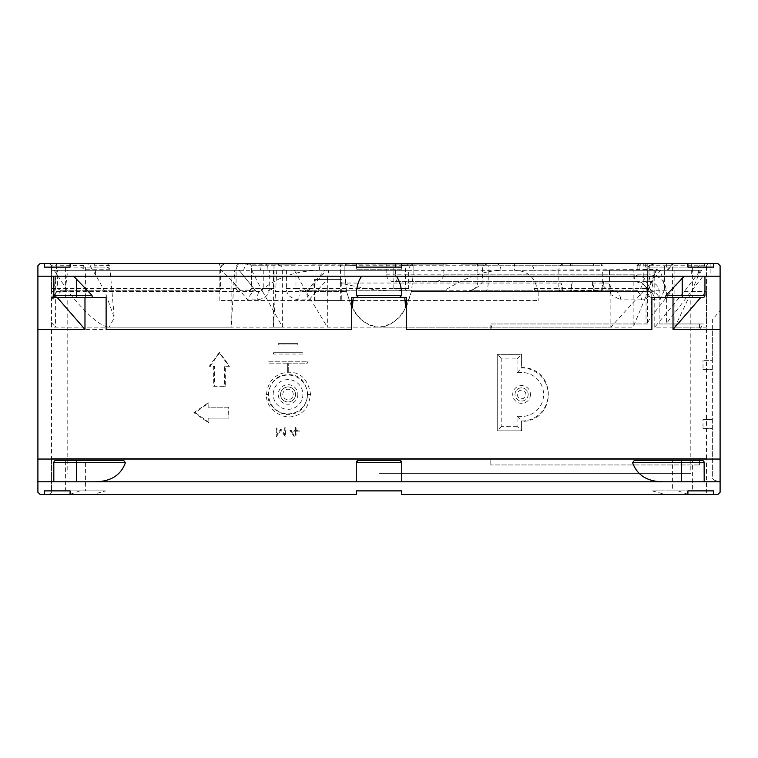 <?xml version="1.0" encoding="UTF-8"?>
<svg xmlns="http://www.w3.org/2000/svg" width="758" height="758" viewBox="0 0 758 758"><rect width="100%" height="100%" fill="white"/><g stroke="black" fill="none" stroke-linecap="round" stroke-linejoin="round"><path stroke-width="0.57" stroke-dasharray="3.79 2.84" d="M651.88 297.591L692.604 297.591L672.592 297.591L692.604 297.591L692.604 267.119L645.257 267.119L687.913 267.119M647.749 268.351A9.096 2.312 -169.5 0 0 649.255 267.413A9.096 2.312 -169.5 0 0 647.777 265.755L656.191 263.481C651.056 263.879 648.242 265.508 647.749 268.351L647.664 270.303L558.854 270.303A6.822 5.818 -90 0 1 564.672 263.481L673.824 263.481L670.982 265.755L668.149 270.303L656.077 270.303L648.014 291.423L411.48 291.423L413.11 275.135L413.11 265.755L413.11 275.135L411.48 291.423L406.288 306.26L406.288 329.427L406.288 297.591L358.534 297.591L356.26 295.317L401.74 295.241L399.4 297.591L401.74 295.317C401.579 287.576 399.807 281.209 396.425 276.215L683.517 276.215L651.198 316.512L646.801 323.969L646.034 323.969L647.521 323.969L490.796 323.969L490.796 329.427L406.288 329.427L406.288 307.549L405.625 307.549L404.781 297.591L406.288 297.591L353.219 297.591L352.375 307.549L351.712 307.549L346.52 291.423L305.91 291.423L327.342 327.153L379 327.153C368.492 326.916 359.624 320.388 352.375 307.549C357.189 318.587 366.067 325.125 379 327.153C389.546 326.897 398.424 320.359 405.625 307.549C400.849 318.549 391.981 325.078 379 327.153L273.411 327.153L275.59 291.423L346.52 291.423L344.89 275.135L344.89 265.755L347.164 263.481L273.714 263.481L356.26 263.481L347.164 263.481L356.26 263.481L356.26 265.575L356.26 263.481L40.174 263.481L37.9 265.755L37.9 329.427L351.712 329.427L351.712 297.591L358.6 297.591L356.26 295.317C356.431 287.557 358.202 281.19 361.575 276.215L37.9 276.215M368.994 297.591L389.006 297.591L368.994 297.591L389.006 297.591L368.994 297.591L389.006 297.591L389.006 267.119L368.994 267.119L389.006 267.119L368.994 267.119L368.994 297.591L368.994 267.119L389.006 267.119L389.006 297.591M106.12 297.591L65.396 297.591L65.396 267.119L81.4 267.119L83.977 269.213L109.739 269.213L109.417 265.575L94.921 265.755L95.754 275.135L104.841 291.423L114.297 317.716L109.133 327.153L55.505 327.153L55.732 276.452L57.437 270.303L67.699 270.303L51.544 270.303L51.544 327.153L231.133 327.153L234.705 270.303L230.972 270.303L239.14 270.303L51.62 270.303L51.667 288.495L52.274 299.865L53.136 299.865L55.505 279.437M443.847 264.163L383.548 264.163L443.847 264.163L443.847 274.851L649.739 274.851A6.822 1.649 90 0 1 648.081 281.673C654.533 282.004 658.219 285.036 659.157 290.769L659.157 323.969L703.396 323.969L666.064 323.969L702.988 276.215L720.1 276.215L704.959 276.215L704.959 292.569L700.657 297.591L702.685 297.591A2.274 2.274 0 0 0 704.959 295.317L704.959 292.569M720.1 276.215L720.1 265.755L717.826 263.481L710.89 263.481L710.89 276.215L720.1 276.215L720.1 481.614L713.79 480.041L712.368 478.014L712.368 419.477L703.007 419.477L712.368 419.477L712.368 360.353L703.007 360.353L712.368 360.353L712.368 329.427L699.568 329.427L699.568 323.969M703.007 369.449L712.368 369.449L703.007 369.449L703.007 360.353M703.007 428.573L712.368 428.573L703.007 428.573L703.007 419.477M699.568 464.957L699.568 459.045A22.74 21.233 90 0 0 700.297 464.957L490.796 464.957L700.297 464.957M490.796 464.957L490.796 459.045A22.74 7.4 90 0 0 491.042 464.957M720.1 481.614L720.1 492.245L717.826 494.519L401.74 494.519L687.913 494.519L401.74 494.519L401.74 490.881L356.26 490.881L356.26 494.519L40.174 494.519L37.9 492.245L37.9 329.427M517.041 426.299L501.796 426.299L501.796 358.885L517.041 358.885L517.041 372.927A22.01 22.01 0 0 1 543.6 394.463A22.01 22.01 0 0 1 517.041 416L517.041 426.299L521.589 430.847L521.589 421.41C557.215 421.42 557.215 367.507 521.589 367.516L521.589 354.337L497.248 354.337L521.589 354.337L521.589 367.516M517.041 416L521.589 421.022L521.589 430.847L497.248 430.847L497.248 354.337L501.796 358.885M195.261 412.655L208.905 422.433L208.905 418.113L228.916 418.113L228.916 407.198L208.905 407.198L208.905 402.877L195.261 412.655L193.896 412.655L208.118 422.433L208.118 418.113L228.253 418.113L228.253 407.198L208.118 407.198L208.118 402.877L193.896 412.655M210.042 366.266L219.82 352.622L229.598 366.266L225.278 366.266L225.278 386.277L214.362 386.277L214.362 366.266L209.284 366.266L219.185 352.622L228.925 366.266L224.643 366.266L224.643 386.277L213.68 386.277L213.68 366.266L209.284 366.266M287.358 363.158L268.711 363.158L268.711 361.793L307.369 361.793L268.711 361.793L268.711 363.158L287.358 363.158L287.358 372.282L287.358 363.158M266.456 394.463C267.962 381.236 274.936 373.846 287.358 372.282L288.722 372.254C300.718 372.036 308.013 379.436 310.609 394.463C308.601 407.217 303.115 414.37 294.142 415.943C284.241 420.349 265.328 409.718 266.456 394.463L267.981 394.463C270.549 380.364 278.195 373.789 290.93 374.746C300.102 375.494 305.758 382.07 307.89 394.463C306.071 405.918 301.106 412.343 293.014 413.745C284.079 417.677 266.987 408.221 267.981 394.463M288.722 372.254L288.722 363.158L307.369 363.158L307.369 361.793L307.369 363.158L288.722 363.158L288.722 372.254L287.358 372.282M273.486 354.062L273.486 352.697L302.594 352.697L273.486 352.697L273.486 354.062L302.594 354.062L302.594 352.697L302.594 354.062L273.486 354.062M297.818 344.966L278.262 344.966L278.262 343.601L297.818 343.601L278.262 343.601L278.262 344.966L297.818 344.966L297.818 343.601L297.818 344.966M280.848 430.127L276.3 436.883L276.3 427.787L276.983 427.787L276.3 427.787L276.3 436.883L280.848 430.127L285.396 436.883L285.396 427.787L284.714 427.787L284.714 434.647L280.848 428.905L276.983 434.647L276.983 427.787L276.983 434.647L280.848 428.905L284.714 434.647L284.714 427.787L285.396 427.787L285.396 436.883L280.848 430.127M295.127 436.883L294.303 436.883L289.982 430.459L295.402 430.459L295.402 426.849L296.084 426.849L295.402 426.849L295.402 430.459L289.982 430.459L294.303 436.883L295.127 436.883L291.261 431.141L295.402 431.141L291.261 431.141L295.127 436.883M295.402 435.281L295.402 431.141L295.402 435.281L296.084 435.281L296.084 431.141L299.704 431.141L299.704 430.459L296.084 430.459L296.084 426.849L296.084 430.459L299.704 430.459L299.704 431.141L296.084 431.141L296.084 435.281L295.402 435.281M517.041 372.927L521.589 367.905A26.558 26.558 0 0 1 548.148 394.463A26.558 26.558 0 0 1 521.589 421.022L521.589 430.847L497.248 430.847L497.248 354.337M501.796 426.299L497.248 430.847M530.458 394.463A8.869 8.869 0 0 1 521.589 403.332A8.869 8.869 0 0 1 512.721 394.463A8.869 8.869 0 0 1 521.589 385.595A8.869 8.869 0 0 1 530.458 394.463M528.184 394.463A6.595 6.595 0 0 1 521.589 401.058A6.595 6.595 0 0 1 514.995 394.463A6.595 6.595 0 0 1 521.589 387.869A6.595 6.595 0 0 1 528.184 394.463A6.595 6.595 0 0 0 521.589 387.869A6.595 6.595 0 0 0 514.995 394.463A6.595 6.595 0 0 0 521.589 401.058A6.595 6.595 0 0 0 528.184 394.463A6.595 6.595 0 0 0 521.589 387.869A6.595 6.595 0 0 0 514.995 394.463M517.041 358.885L521.589 354.337L521.589 367.905M208.905 418.113L208.118 418.113M228.916 418.113L228.253 418.113M228.916 407.198L228.253 407.198M208.905 407.198L208.118 407.198M208.905 402.877L208.118 402.877M208.905 422.433L208.118 422.433M214.362 366.266L213.68 366.266M214.362 386.277L213.68 386.277M219.82 352.622L219.185 352.622M229.598 366.266L228.925 366.266M225.278 366.266L224.643 366.266M225.278 386.277L224.643 386.277M297.818 394.463A9.778 9.778 0 0 1 288.04 404.241A9.778 9.778 0 0 1 278.262 394.463A9.778 9.778 0 0 1 288.04 384.685A9.778 9.778 0 0 1 297.818 394.463M295.544 394.463A7.504 7.504 0 0 1 288.04 401.967A7.504 7.504 0 0 1 280.536 394.463A7.504 7.504 0 0 1 288.04 386.959A7.504 7.504 0 0 1 295.544 394.463A7.504 7.504 0 0 0 288.04 386.959A7.504 7.504 0 0 0 280.536 394.463A7.504 7.504 0 0 0 288.04 401.967A7.504 7.504 0 0 0 295.544 394.463A7.504 7.504 0 0 0 288.04 386.959A7.504 7.504 0 0 0 280.536 394.463M592.026 263.481L401.74 263.481L672.602 263.481L592.026 263.481L592.026 265.755L561.138 265.755A2.274 0.55 90 0 1 561.687 263.481L562.787 263.481L562.787 265.755L592.026 265.755M564.672 263.481L401.74 263.651M83.977 269.213L83.655 265.575L81.078 263.481L70.087 263.481L106.84 263.481L109.417 265.575M401.607 290.769L301.068 290.769L444.141 290.769L401.607 290.769L393.819 288.495L408.647 288.495L295.961 288.495L295.961 270.303L251.637 270.303L405.473 270.303A6.822 5.23 90 0 1 410.694 263.481L106.84 263.481M410.694 263.481L70.087 263.481M81.078 263.481L251.106 263.481L49.27 263.481L51.544 265.755L51.544 291.423L51.544 266.191L68.049 291.423L51.544 291.423L233.455 291.423M265.111 263.481L267.318 265.755L251.372 265.755A2.274 2.265 -90 0 0 249.107 263.481L347.164 263.481L344.89 265.755L344.89 275.135L346.52 291.423L351.712 307.549M249.107 263.481L561.687 263.481M710.89 263.481L562.787 263.481M647.228 263.481L687.913 263.481L645.257 263.481L647.228 263.481L647.228 267.119M673.824 263.481L401.74 263.481L401.74 269.213L401.74 265.575L413.11 265.755L410.836 263.481L413.11 265.755L401.74 265.575L401.74 263.481L401.74 267.119L356.26 267.119L356.26 269.213L401.74 269.213L401.74 267.119L356.26 267.119L401.74 267.119L401.74 269.213L356.26 269.213L356.26 265.575L344.89 265.755L344.89 275.135L344.89 265.755L356.26 265.575L356.26 269.213L356.26 263.642M447.22 263.481L310.78 263.481L447.22 263.481L447.22 264.163L310.78 264.163L447.22 264.163L447.22 263.481M460.864 263.481L483.604 263.481L460.864 263.481L460.864 264.163L483.604 264.163L460.864 264.163L460.864 263.481M242.56 263.481L297.136 263.481L242.56 263.481L242.56 264.163L297.136 264.163L242.56 264.163M310.78 263.481L310.78 264.163L310.78 263.481M288.305 264.163L269.677 264.163L294.691 264.163L288.305 264.163L288.305 263.481L286.173 263.481L290.968 263.481L288.305 263.481L289.897 263.481L288.305 263.481L288.305 264.163L288.305 263.481M279.475 264.163L287.396 264.163L279.219 264.163L279.475 263.481L287.396 263.481L279.475 263.481M285.434 264.163L276.13 264.163L285.662 264.163L285.434 263.481L276.13 263.481L285.434 263.481M479.056 264.163L465.412 264.163L479.056 264.163L465.412 264.163L479.056 264.163L465.412 264.163L479.056 264.163L465.412 264.163L479.056 264.163L465.412 264.163L479.056 264.163L465.412 264.163L479.056 264.163L465.412 264.163L479.056 264.163L465.412 264.163L479.056 264.163L465.412 264.163L479.056 264.163L465.412 264.163L479.056 264.163L465.412 264.163L479.056 264.163L465.412 264.163L479.056 264.163L479.056 263.481L465.412 263.481L479.056 263.481L465.412 263.481L479.056 263.481L465.412 263.481L479.056 263.481L465.412 263.481L479.056 263.481L465.412 263.481L479.056 263.481L465.412 263.481L479.056 263.481L465.412 263.481L479.056 263.481L465.412 263.481L479.056 263.481L465.412 263.481L479.056 263.481L465.412 263.481L479.056 263.481L465.412 263.481L479.056 263.481L465.412 263.481L479.056 263.481L465.412 263.481L479.056 263.481L465.412 263.481L479.056 263.481L465.412 263.481L479.056 263.481L465.412 263.481L479.056 263.481L479.056 264.163M480.799 264.163L477.606 264.163L480.799 264.163L480.799 263.481L477.606 263.481L480.799 263.481L480.799 264.163M467.155 264.163L477.313 264.163L466.577 264.163L477.313 264.163L467.155 264.163L467.155 263.481L474.413 263.481L466.284 263.481L468.899 263.481L467.155 263.481L467.155 264.163L467.155 263.481M297.136 263.481L297.136 264.163L297.136 263.481M290.968 264.163L290.968 263.481L293.09 263.481L289.897 263.481L291.498 263.481L290.968 264.163M293.09 264.163L293.09 263.481L294.161 263.481L293.09 263.481L293.09 264.163M294.161 264.163L294.691 263.481L294.161 264.163M294.691 264.163L294.691 263.481L294.691 264.163M288.836 264.163L288.836 263.481M286.173 264.163L286.173 263.481L278.195 263.481L286.173 263.481L286.173 264.163M278.195 264.163L278.195 263.481L273.401 263.481L278.195 263.481L278.195 264.163M275.533 264.163L275.533 263.481M273.401 264.163L273.401 263.481L271.269 263.481L276.064 263.481L272.871 263.481L273.401 264.163M271.269 264.163L271.269 263.481L270.208 263.481L271.269 263.481L271.269 264.163M270.208 264.163L269.677 263.481L270.208 264.163M269.677 264.163L269.677 263.481L269.677 264.163M276.064 264.163L276.064 263.481M274.472 264.163L274.472 263.481L274.472 264.163M272.871 264.163L272.871 263.481L272.871 264.163M289.897 264.163L289.897 263.481L289.897 264.163M291.498 264.163L291.498 263.481L291.498 264.163M287.396 263.481L287.386 264.163L287.396 263.481M483.604 263.481L483.604 264.163L483.604 263.481M477.606 264.163L477.606 263.481L477.606 264.163M465.706 263.481L466.284 263.481L465.412 263.481L465.706 264.163L465.706 263.481M476.441 263.481L475.569 263.481L477.028 263.481L476.441 264.163M477.313 263.481L477.313 264.163L477.313 263.481M465.412 264.163L465.412 263.481L465.412 264.163M466.284 264.163L466.284 263.481L466.284 264.163M467.44 264.163L467.44 263.481M468.605 264.163L468.605 263.481M470.055 264.163L470.055 263.481L470.055 264.163M474.413 264.163L474.413 263.481M475.863 264.163L475.863 263.481M477.028 264.163L477.028 263.481M478.184 264.163L478.184 263.481L478.184 264.163M478.762 264.163L478.762 263.481M475.569 264.163L475.569 263.481M468.899 264.163L468.899 263.481M468.027 264.163L468.027 263.481M470.926 264.163L470.926 263.481M472.67 264.163L472.67 263.481M466.862 264.163L466.862 263.481L466.862 264.163M466.577 264.163L466.577 263.481M472.964 264.163L472.964 263.481L472.964 264.163M467.733 264.163L467.733 263.481M469.771 264.163L469.771 263.481L469.771 264.163M470.633 264.163L470.633 263.481M471.798 264.163L471.798 263.481M472.376 264.163L472.376 263.481M471.22 264.163L471.22 263.481L471.22 264.163M470.348 264.163L470.348 263.481L470.348 264.163M469.477 264.163L469.477 263.481L469.477 264.163M471.504 264.163L471.504 263.481M472.092 264.163L472.092 263.481L472.092 264.163M473.248 264.163L473.248 263.481L473.248 264.163M477.891 264.163L477.891 263.481M475.285 264.163L475.285 263.481L475.285 264.163M476.157 264.163L476.157 263.481M474.697 264.163L474.697 263.481M473.835 264.163L473.835 263.481M570.49 263.481L570.49 265.755L601.378 265.755L601.378 263.481M710.89 276.215L702.988 276.215M649.739 274.851C659.384 275.448 664.937 280.754 666.377 290.769L666.377 323.581M443.847 274.851C443.136 279.171 439.621 281.445 433.301 281.673L395.24 281.673C390.361 282.023 387.338 279.749 386.163 274.851L386.163 264.163M341.754 300.547L315.953 300.547L315.953 279.399L314.466 279.399L314.466 300.547L219.82 300.547L538.18 300.547L340.266 300.547L341.754 300.547L341.754 279.399L315.953 279.399M433.301 281.673L635.782 281.673A6.822 1.649 90 0 1 634.133 274.851L643.864 277.674L651.198 290.769L651.198 316.512M593.675 263.481L593.675 265.755M691.675 263.481L691.675 276.215L683.517 276.215M395.24 281.673L635.782 281.673C640.965 280.867 644.878 283.899 647.521 290.769L647.521 323.969M659.157 323.969L666.064 323.969M646.801 323.969L490.796 323.969M396.425 276.215L704.959 276.215M53.818 293.479L57.343 297.591L56.092 297.591A2.274 2.274 0 0 1 53.818 295.317L53.818 276.215M490.796 329.427L492.131 323.969M712.368 329.427L712.368 319.867L720.1 310.354L712.368 319.867L712.368 478.014A36.384 36.384 0 0 0 713.79 480.041M699.568 329.427L703.396 323.969M672.592 490.881L687.913 490.881L672.592 490.881L672.592 460.409L692.604 460.409L692.604 490.881L652.287 490.881L687.913 490.881M672.592 267.119L672.592 297.591M687.913 494.311L678.05 490.881M92.618 494.519L356.26 494.519L70.087 494.519L92.618 494.519L105.713 490.881L70.087 490.881M691.144 494.519L708.73 494.519L706.456 492.245L706.456 458.135L706.456 492.245L708.73 494.519M49.27 494.519L66.856 494.519L49.27 494.519L51.544 492.245L51.544 458.135L51.544 492.245L49.27 494.519M652.287 490.881L665.382 494.519M356.26 490.881L356.26 494.519L356.26 490.881L401.74 490.881L401.74 494.519L401.74 490.881M720.1 481.785L37.9 481.785M401.2 461.215L401.74 462.683L401.74 481.785L401.74 462.683L401.74 481.785L356.26 481.785L356.364 462.01M401.74 481.785L356.26 481.785L356.26 462.683L358.534 460.409L356.26 462.683L356.26 481.785M368.994 490.881L368.994 460.409L389.006 460.409L368.994 460.409L389.006 460.409L389.006 490.881L368.994 490.881L389.006 490.881L368.994 490.881L389.006 490.881L368.994 490.881L368.994 460.409L389.006 460.409L389.006 490.881M105.713 490.881L65.396 490.881L65.396 460.409L123.687 460.409M53.818 462.683L53.818 481.785M704.182 481.785L704.182 462.683M400.338 460.58L401.077 461.082M358.534 460.409L399.466 460.409L358.534 460.409A2.274 2.274 0 0 0 356.26 462.683A2.274 2.274 0 0 1 358.534 460.409M401.74 462.683L399.466 460.409A2.274 2.274 90 0 1 401.74 462.683L356.26 462.683M79.95 490.881L70.087 494.311M308.392 290.769L326.461 270.303L324.756 270.303L306.867 290.769C305.948 291.517 306.639 294.549 308.932 299.865L327.342 279.437L327.342 327.153M286.429 270.303L286.429 288.495C286.401 294.729 290.541 298.519 298.841 299.865L308.932 299.865M282.639 270.303L282.639 327.153L109.133 327.153C100.369 326.499 86.668 314.589 68.049 291.423M648.014 291.423L633.157 327.153L379 327.153L610.853 327.153L643.21 291.423L660.588 270.303L602.714 270.303L660.588 270.303M327.342 279.437L328.678 270.303L326.461 270.303L500.943 270.303A6.822 5.23 -90 0 0 495.713 263.481L527.293 263.481A6.822 6.642 -90 0 1 533.935 270.303L500.943 270.303C483.983 270.833 465.042 277.655 444.141 290.769M326.461 270.303L284.572 270.303C281.635 265.982 278.015 263.708 273.714 263.481M234.705 270.303L243.688 270.303L239.14 270.303L255.654 290.769L240.93 290.769L255.095 290.769C252.499 291.517 250.026 294.549 247.676 299.865L231.133 279.92L231.133 327.153M269.27 270.303L276.774 270.303L269.27 270.303L269.27 288.495C269.251 294.729 265.243 298.519 257.227 299.865L247.686 299.865M218.02 263.481A6.822 2.558 -90 0 1 220.578 270.303L220.578 288.495L57.352 288.495L57.352 270.303L51.544 270.303L57.437 270.303M284.572 270.303L328.678 270.303M243.688 270.303C244.54 265.973 247.013 263.699 251.106 263.481M294.398 270.303L305.91 291.423M95.754 275.135L89.918 265.755L87.047 263.481M251.637 270.303L262.533 291.423L104.841 291.423M264.258 263.481C260.25 263.765 259.113 266.039 260.818 270.303M672.602 263.481L667.106 270.303M406.288 307.549L411.48 291.423L643.21 291.423M267.318 265.755L267.062 270.303M276.774 270.303L275.59 291.423M706.456 265.755L708.73 263.481L706.456 265.755L706.456 291.423L706.456 265.755M684.351 291.423L706.456 291.423L691.647 291.423L674.876 327.153L706.456 327.153L706.456 291.423L706.456 327.153L654.779 327.153L684.351 291.423L700.439 270.303L695.531 270.303L700.752 263.481M691.647 291.423L699.625 272.577L700.231 272.577L704.466 265.755L704.741 263.481M347.164 263.481A2.274 2.274 0 0 0 344.89 265.755A2.274 2.274 90 0 1 347.164 263.481A2.274 2.274 0 0 0 344.89 265.755M413.11 265.755L413.11 275.135L413.11 265.755A2.274 2.274 0 0 0 410.836 263.481A2.274 2.274 -90 0 1 413.11 265.755M406.288 306.26L406.288 297.591L406.288 306.26M353.219 297.591L351.712 297.591L351.712 306.26L351.712 297.591L353.219 297.591M361.575 276.215L691.675 276.215M110.014 269.194L107.153 267.119L70.087 267.119M83.655 265.575L56.282 265.755L57.106 275.135M81.4 267.119L107.153 267.119M85.408 460.409L76.558 460.409L85.408 460.409L85.408 490.881M85.408 267.119L85.408 297.591M57.57 263.481A2.274 1.289 -90 0 0 56.282 265.755L51.544 265.755L49.27 263.481L51.544 265.755L51.544 270.303L51.544 266.191M51.544 270.303L51.544 458.135L706.456 458.135L706.456 327.153M51.544 265.755L49.27 263.481M51.667 288.495L57.352 288.495L61.351 290.769A9.096 9.077 90 0 0 52.274 299.865M219.725 290.769L61.351 290.769L219.725 290.769A2.274 0.853 -90 0 0 220.578 288.495L236.089 288.495L235.018 288.495L235.018 270.303A6.822 6.168 90 0 1 241.186 263.481M700.439 270.303L643.248 270.303L643.248 281.673C641.988 287.974 639.003 291.006 634.294 290.769L469.174 290.759C474.489 290.049 477.398 287.017 477.881 281.673L572.138 281.673L570.49 290.485A9.096 2.198 -90 0 0 572.138 281.673L603.387 281.673A9.096 2.198 90 0 1 601.738 290.485L570.49 290.485M314.466 279.399L340.266 279.399L340.427 283.037C359.652 287.794 376.148 290.371 389.915 290.769L468.785 290.769C474.792 289.528 479.416 286.496 482.638 281.673L482.638 265.755L488.484 263.481M389.915 290.769L562.872 290.759C561.763 289.878 561.185 287.31 561.138 283.037L562.787 288.495L594.035 288.495L592.386 281.673L561.138 281.673M592.386 281.673L592.386 283.037C592.434 287.31 593.012 289.878 594.12 290.759L562.872 290.759L562.787 288.495M594.035 288.495L594.12 290.759L614.065 290.769C611.886 290.323 610.398 287.746 609.612 283.037L609.337 270.303M653.055 270.303L653.055 281.673C651.397 294.265 647.578 300.329 641.59 299.865A9.096 7.296 -90 0 0 634.294 290.769L614.018 290.769M268.209 290.769L273.989 288.495L251.343 288.495L263.244 288.495L260.61 290.769A9.096 3.383 -90 0 0 257.227 299.865M533.935 288.495L558.854 288.495L558.854 270.303L533.935 270.303L533.935 288.495L535.546 290.769L538.18 290.769L538.18 300.547M260.998 290.769C276.064 277.655 295.516 270.833 319.374 270.303L67.699 270.303L65.197 290.769M235.018 288.495L238.258 290.769L237.377 290.541L236.089 288.495L236.089 270.303C236.496 266.162 238.77 263.888 242.911 263.481M240.93 290.769C229.333 277.655 222.426 270.833 220.208 270.303A6.822 6.803 -90 0 1 227.012 263.481M405.037 300.547L406.288 300.547M351.712 300.547L352.963 300.547M315.953 300.547L314.466 300.547M379 473.371L690.813 473.371L379 473.371M249.107 290.769A2.274 2.265 90 0 0 251.372 288.495L251.343 265.755L340.494 265.755L340.266 300.547M535.546 290.769L537.413 290.769C535.48 277.58 527.871 270.758 514.587 270.303L514.587 263.481M537.413 290.769L538.18 290.769M560.787 290.769A2.274 1.942 90 0 1 558.854 288.495L647.664 288.495L646.868 290.769A9.096 7.656 90 0 1 654.524 299.865L659.981 299.865L664.51 289.954L664.51 270.303L698.364 270.303L664.51 270.303L664.51 265.755L667.447 263.481M650.042 290.769C655.139 291.517 658.446 294.549 659.981 299.865M656.191 263.481C648.062 265.186 650.847 265.717 649.255 267.413L649 270.303L647.664 270.303L647.664 288.495L649 288.495L647.351 288.495C647.408 294.729 649.795 298.519 654.524 299.865M668.149 270.303L633.157 270.303L633.157 327.153M656.077 270.303L633.157 270.303M643.248 270.303L695.531 270.303M262.533 291.423L282.639 327.153M51.544 322.624L55.505 327.153M273.411 270.303L273.411 327.153M641.732 263.481A2.274 1.81 -90 0 0 639.913 265.755L647.777 265.755L647.351 288.495M592.386 283.037L602.714 283.037C602.894 287.235 606.656 289.812 613.999 290.769C618.007 291.271 620.252 294.303 620.745 299.865L610.853 294.673L610.853 327.153M654.779 270.303L654.779 327.153M674.876 270.303L674.876 327.153M664.51 289.954C663.307 277.04 660.739 270.208 656.779 269.469L514.587 270.303M698.364 270.303L698.364 272.577L700.231 272.577M699.625 272.577L698.364 272.577M231.133 279.92L230.972 270.303M610.853 294.673L609.337 283.037M603.027 263.481L603.027 265.755L601.378 265.755M571.589 263.481A2.274 0.55 90 0 1 572.138 265.755L603.027 265.755M570.49 265.755L488.218 265.755L488.218 281.673A9.096 2.198 90 0 1 486.02 290.769M273.989 288.495L273.989 265.755A2.274 1.497 90 0 1 275.486 263.481L341.043 263.481A2.274 0.55 90 0 0 340.494 265.755L562.787 265.755M653.055 281.673L603.387 281.673L601.738 288.495L570.49 288.495M601.738 290.485L601.738 288.495M61.805 290.769L53.155 298.671L53.136 299.865M286.429 288.495L295.961 288.495L301.068 290.769A9.096 2.227 90 0 0 298.841 299.865M340.266 279.399L341.754 279.399M666.377 290.769L651.198 290.769M712.368 459.045L699.568 459.045M490.796 459.045L37.9 459.045M525.91 394.463A4.321 4.321 0 0 0 521.589 390.143A4.321 4.321 0 0 0 517.269 394.463A4.321 4.321 0 0 0 521.589 398.784A4.321 4.321 0 0 0 525.91 394.463M310.609 394.463L307.89 394.463M307.445 394.463A19.405 19.405 0 0 1 288.04 413.868A19.405 19.405 0 0 1 268.635 394.463A19.405 19.405 0 0 1 288.04 375.058A19.405 19.405 0 0 1 307.445 394.463M273.183 394.463A14.857 14.857 0 0 1 288.04 379.606A14.857 14.857 0 0 1 302.897 394.463A14.857 14.857 0 0 1 288.04 409.32A14.857 14.857 0 0 1 273.183 394.463M293.27 394.463A5.23 5.23 0 0 0 288.04 389.233A5.23 5.23 0 0 0 282.81 394.463A5.23 5.23 0 0 0 288.04 399.693A5.23 5.23 0 0 0 293.27 394.463M276.225 264.163L276.225 263.481M277.352 264.163L277.352 263.481M285.292 264.163L285.292 263.481M286.742 264.163L286.742 263.481M279.607 264.163L279.607 263.481M403.313 263.481L403.313 264.163M395.619 263.481L395.619 274.851L634.133 274.851M386.163 274.851L395.619 274.851A6.822 1.649 90 0 0 397.268 281.673M706.456 458.135L51.544 458.135M356.26 267.119L401.74 267.119M93.632 263.481A2.274 1.289 90 0 1 94.921 265.755L89.918 265.755M263.244 270.303L263.244 288.495L269.27 288.495M393.819 288.495L393.819 270.303L319.374 270.303A6.822 2.558 -90 0 1 321.923 263.481L415.469 263.481C411.319 263.888 409.045 266.162 408.647 270.303L393.819 270.303A6.822 0.635 -90 0 0 393.184 263.481M639.913 270.303L639.913 265.755L637.146 265.755L670.982 265.755M644.347 263.481A2.274 1.289 90 0 0 643.059 265.755L643.059 270.303M641.59 299.865L620.745 299.865M647.626 290.769L656.779 269.469M704.466 265.755L664.51 265.755M646.868 290.769L649.758 291.821L649 288.495L649 270.303L647.351 270.303M609.612 270.303L609.612 283.037L602.714 283.037L602.714 270.303M340.427 283.037L561.138 283.037M482.638 281.673L477.881 281.673L477.881 265.755L488.218 265.755A2.274 0.55 90 0 0 487.669 263.481M482.638 265.755L477.881 265.755M407.217 290.769A2.274 1.743 -90 0 1 405.473 288.495L405.473 270.303L408.647 270.303L408.647 288.495L410.921 290.769M646.053 263.481L646.053 267.119M666.661 263.481L666.661 267.119M672.99 263.481L672.99 267.119M285.662 264.163L285.662 263.481M276.13 264.163L276.13 263.481M279.219 264.163L279.219 263.481M383.548 264.163L383.548 263.481M635.782 281.673C643.769 283.681 647.18 286.714 646.034 290.769L646.034 323.969M107.75 267.119L110.014 269.213L114.278 317.716M275.486 263.481L249.069 263.481L251.343 265.755L251.343 288.495L249.069 290.769M219.82 300.547L219.82 270.303C220.227 266.162 222.501 263.888 226.642 263.481M690.813 300.547L690.813 473.371M67.187 300.547L67.187 473.371M401.74 295.317L399.466 297.591M356.26 295.317L358.534 297.591M637.146 265.755L637.146 270.303M255.673 290.769L239.158 270.303M477.227 264.163L475.607 263.481M53.155 298.671L55.732 276.452M645.257 267.119L645.257 263.481"/><path stroke-width="1.14" d="M687.913 494.311L717.826 494.519L720.1 492.245L720.1 329.427L673.019 329.427L673.019 297.591M651.88 329.427L651.88 297.591L651.88 329.427L406.288 329.427L406.288 297.591L351.712 297.591L351.712 329.427L106.12 329.427L106.12 297.591L56.092 297.591A2.274 2.274 0 0 1 53.818 295.317L53.818 276.215M406.288 307.549L405.625 307.549L404.781 297.591L389.006 297.591M351.712 307.549L352.375 307.549L353.219 297.591L368.994 297.591M65.396 297.591L85.408 297.591L57.343 297.591L84.981 329.427L84.981 297.591M84.981 329.427L37.9 329.427L37.9 265.755L40.174 263.481L356.071 263.481M368.994 490.881L356.26 490.881L356.26 494.519L40.174 494.519L37.9 492.245L37.9 329.427M401.93 263.481L356.26 263.481L356.26 267.119L401.74 267.119L401.74 263.481L717.826 263.481L720.1 265.755L720.1 329.427M49.27 263.481L70.087 263.481L70.087 267.119L44.324 267.119L65.396 267.119M704.959 276.215L704.959 295.317A2.274 2.274 90 0 1 702.685 297.591L665.657 297.591L666.026 295.317L684.351 276.215M396.425 276.215C399.807 281.209 401.579 287.576 401.74 295.317L399.466 297.591M401.74 295.317L356.26 295.317L358.534 297.591M665.657 297.591L651.88 297.591M76.558 297.591L76.558 279.209L73.573 276.215M76.558 279.209L91.974 295.317L92.343 297.591M106.12 329.427L106.12 297.591M361.575 276.215C358.202 281.19 356.431 287.557 356.26 295.317L356.26 295.317M673.019 329.427L700.657 297.591L692.604 297.591M708.73 494.519L687.913 494.519L687.913 490.881L713.676 490.881L692.604 490.881M662.265 481.785C646.981 481.406 637.09 475.039 632.589 462.683L634.313 460.409L702.571 460.504M687.913 263.481L687.913 267.119L713.676 267.119L713.676 263.481M713.676 494.519L713.676 490.881M687.913 494.519L401.74 494.519L401.74 490.881L389.006 490.881M37.9 481.785L720.1 481.785M44.324 494.519L44.324 490.881L70.087 490.881L65.396 490.881L70.087 490.881L70.087 494.519M356.26 490.881L401.74 490.881M399.466 460.409A2.274 2.274 0 0 1 401.74 462.683A2.274 2.274 0 0 0 399.466 460.409L358.534 460.409L400.338 460.58M95.735 481.785C111.085 481.358 120.977 474.991 125.411 462.683L123.687 460.409L65.396 460.409L76.558 460.409L76.558 462.683L125.411 462.683M55.817 460.428L65.396 460.409M76.558 460.409L56.092 460.409A2.274 2.274 -90 0 0 53.818 462.683L53.865 462.228M54.33 461.243L54.974 460.703M54.993 460.693L55.779 460.428M704.135 462.209L704.182 481.785M70.087 494.311L66.856 494.519M356.26 265.575L356.26 264.741M37.9 276.215L720.1 276.215M44.324 267.119L44.324 263.481M65.396 490.881L44.324 490.881M76.558 481.785L76.558 462.683L53.818 462.683L53.818 481.785M406.288 300.547L405.037 300.547M352.963 300.547L351.712 300.547M401.74 264.741L401.74 265.575M713.676 267.119L692.604 267.119M692.604 460.409L672.592 460.409M634.313 460.409L701.908 460.409A2.274 2.274 0 0 1 704.182 462.683A2.274 2.274 0 0 0 701.908 460.409M358.534 460.409A2.274 2.274 -90 0 0 356.26 462.683L401.74 462.683L401.74 481.785M356.26 462.683L356.26 481.785M37.9 459.045L720.1 459.045M682.219 297.591L682.219 295.317L666.026 295.317M704.959 295.317L682.219 295.317L682.219 278.385M56.092 297.591A2.274 2.274 0 0 1 53.818 295.317L91.974 295.317M681.442 460.409L681.442 481.785M632.589 462.683L704.182 462.683M637.146 265.755L639.42 263.481M477.881 265.755L477.227 264.163"/></g></svg>
